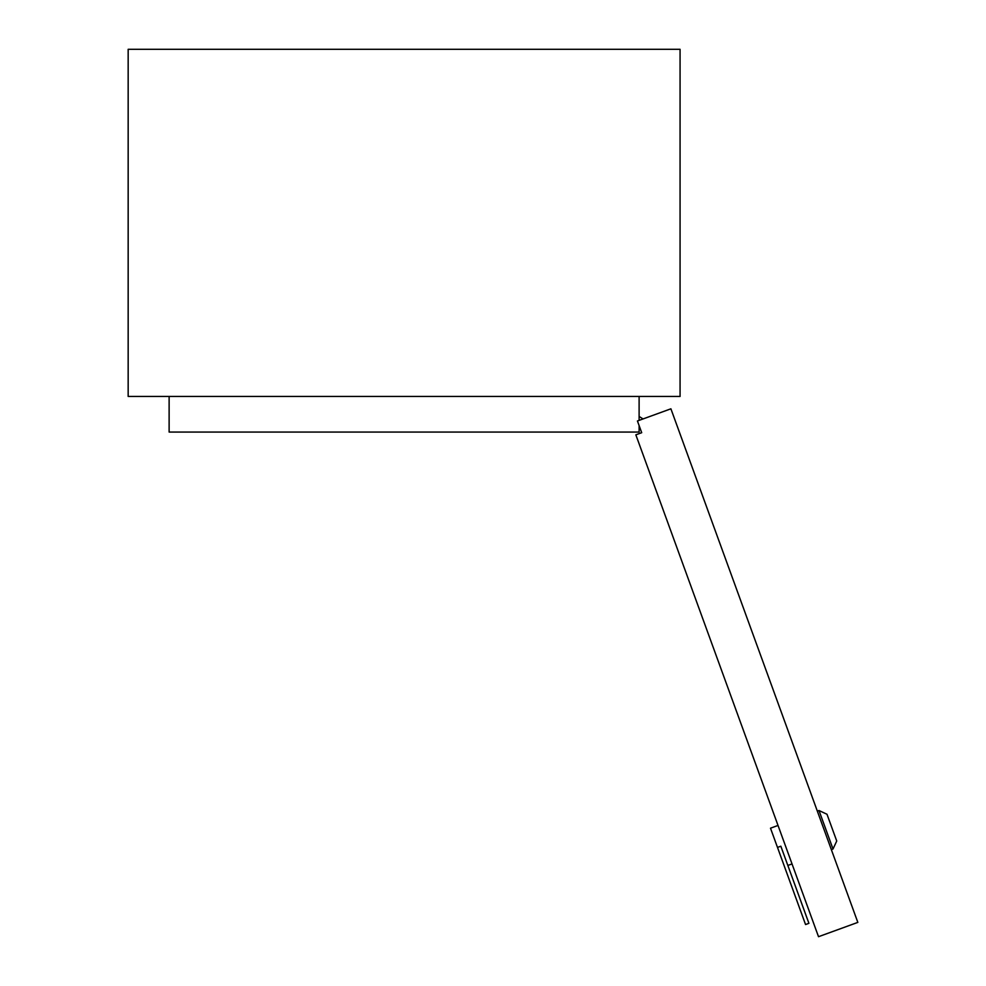 <?xml version="1.0" encoding="UTF-8"?>
<svg xmlns="http://www.w3.org/2000/svg" width="986" height="986" viewBox="0 0 986 986"><rect width="100%" height="100%" fill="white"/><g stroke="black" fill="none" stroke-linecap="round" stroke-linejoin="round"><path stroke-width="1.48" d="M639.113 419.605L639.877 420.085L639.113 419.605M643.032 418.939L639.113 416.425M641.701 432.694L637.437 420.985L670.899 408.808L857.832 922.391L818.516 936.7L635.847 434.826L641.701 432.694L639.113 425.595L639.113 432.065L169.124 432.065L169.124 396.458M128.168 396.458L680.069 396.458L680.069 49.3L128.168 49.3L128.168 396.458M639.113 420.369L639.113 396.458M826.995 814.251L836.732 841.021L833.01 849.008L819.009 810.529L826.995 814.251M787.839 865.449L792.029 863.933M777.498 847.43L780.838 846.21L808.914 923.327L805.562 924.548L770.497 828.191L778.016 825.455M831.334 849.624L833.01 849.008M817.332 811.145L819.009 810.529"/></g></svg>
